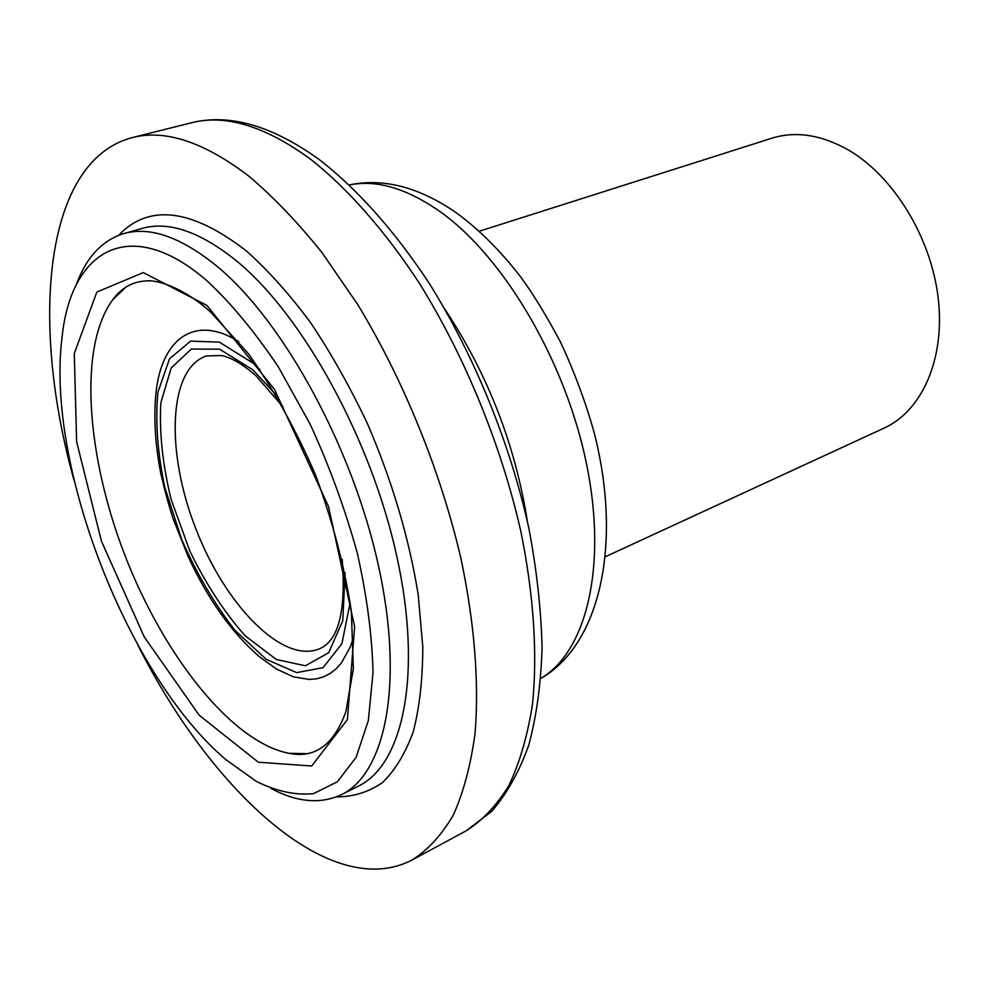 <?xml version="1.0" encoding="UTF-8"?>
<svg xmlns="http://www.w3.org/2000/svg" width="989" height="989" viewBox="0 0 989 989"><rect width="100%" height="100%" fill="white"/><g stroke="black" fill="none" stroke-linecap="round" stroke-linejoin="round"><path stroke-width="1.48" d="M207.381 281.123C231.513 303.734 255.174 332.329 278.366 366.919L310.336 424.578C329.522 466.449 345.161 509.248 357.264 552.95C366.907 595.934 372.161 635.816 373.014 672.607L368.365 720.486L356.127 757.265L337.434 781.743L313.624 793.611C295.736 795.477 276.673 791.435 256.448 781.471L225.789 759.589C127.754 676.365 45.766 465.04 62.035 337.472C70.837 250.316 129.547 213.537 207.381 281.123M271.171 788.567C297.232 802.351 320.659 804.391 341.428 794.661C385.487 773.534 404.439 683.399 378.391 565.387C352.566 447.547 284.016 322.365 218.272 267.327C181.753 237.311 150.241 226.061 123.761 233.589C101.867 240.414 85.944 257.709 75.992 285.475M479.319 231.216L771.828 138.225C795.7 130.82 821.154 134.702 848.179 149.871C893.351 175.968 931.008 237.063 938.165 297.837C945.422 358.661 922.082 410.843 884.253 428.027L605.565 556.634M74.076 480.382C30.053 323.119 43.405 160.96 132.155 137.619C164.916 129.114 203.647 141.835 248.35 175.77C272.964 196.477 297.541 222.117 322.093 252.714L357.585 304.352C403.265 379.368 440.352 470.381 460.837 558.006C474.621 623.119 479.269 683.288 475.029 733.702C470.69 765.375 463.445 792.51 453.296 815.097C441.712 834.901 428.064 849.823 412.351 859.861C331.068 902.487 211.856 791.744 138.312 645.941M206.924 305.44L274.447 389.32L328.533 506.541L354.631 626.816L347.399 719.584L311.683 766.005L258.314 762.21L199.148 715.171L144.258 636.941L101.434 541.144L76.635 441.762L74.274 353.53L96.823 292.076L143.257 272.593L206.924 305.44M123.761 233.589L142.119 228.422C168.921 220.819 200.656 231.859 237.323 261.566C303.339 316.047 371.703 440.266 397.059 557.425C422.637 674.758 403.042 764.707 358.463 786.094L341.428 794.661M342.194 559.267C346.162 610.547 338.72 640.328 319.855 648.623C282.99 664.769 225.183 605.367 195.711 528.435C165.596 451.763 168.204 368.909 206.318 355.966L221.462 355.508C231.624 357.635 243.17 364.447 256.102 375.944L283.064 406.887M345.112 572.656L342.775 620.647L328.682 652.752L305.378 665.782L276.314 659.478L245.161 635.779C224.466 612.512 206.033 584.289 189.839 551.108L171.109 499.358C162.542 464.113 159.13 431.859 160.898 402.597L171.159 368.032L191.31 349.068L219.546 349.179L252.714 369.713L276.203 395.019M350.23 602.363L341.873 643.715L323.044 667.686L296.675 672.619L266.14 659.28L234.85 630.178C214.601 604.168 196.922 574.053 181.815 539.833L164.817 487.441C157.449 452.319 155.162 420.523 157.956 392.077L169.502 358.834L190.556 341.118L219.385 342.132L252.949 363.087L259.946 369.651M353.518 637.287L350.205 647.078L341.403 662.951L336 668.935L330.005 673.583L323.477 676.884L316.48 678.837L309.087 679.455L293.313 676.785L276.673 669.157L259.65 656.943C231.661 632.762 207.727 599.062 187.836 555.83L173.31 519.188C169.539 508.222 165.386 493.091 160.848 473.793C154.939 443.381 153.406 415.59 156.262 390.432C162.517 338.213 195.402 314.23 238.819 341.638M305.984 753.878L289.06 753.297C231.945 742.455 163.914 655.979 125.109 555.83C86.216 455.719 78.131 345.989 112.981 299.457L125.096 287.614M118.581 235.32C148.869 203.536 191.334 208.63 245.977 250.6C267.698 269.91 289.184 293.857 310.422 322.426C331.117 353.283 350.143 387.082 367.512 423.811C392.213 481.247 409.1 538.189 418.186 594.636L422.798 646.818C422.748 679.035 419.571 707.345 413.266 731.724C405.342 753.494 395.019 770.505 382.286 782.732C368.464 792.177 353.184 796.887 336.445 796.874M132.155 137.619L191.446 122.772C225.331 114.007 264.891 126.048 310.15 158.87C347.337 188.12 385.005 230.684 419.744 283.831C465.151 356.918 501.472 445.816 520.919 531.748C533.887 595.625 537.62 654.854 532.441 704.7C527.471 736.063 519.608 763.038 508.841 785.6C496.651 805.442 482.422 820.524 466.14 830.834L412.351 859.861M445.149 309.606C487.898 374.398 515.343 445.124 527.471 521.796M349.488 184.943C376.908 179.38 407.53 188.578 441.354 212.536C504.897 258.327 566.351 363.111 586.86 465.522C607.53 568.057 585.797 652.159 540.896 678.343M126.023 287.008L112.981 299.457C121.659 287.75 132.699 281.581 146.125 280.925C156.682 279.454 183.979 287.651 210.818 312.289L248.301 353.567C273.31 388.875 295.699 429.275 315.466 474.794C332.675 521.512 344.617 566.833 351.305 610.769L353.37 668.688L345.89 711.647C333.911 744.791 314.959 758.674 289.048 753.297L307.072 753.692M191.446 122.772C229.25 113.389 271.678 125.516 318.718 159.155C356.844 188.565 394.71 230.894 429.275 283.423C474.386 355.607 510.015 443.047 528.781 527.866C536.743 569.837 541.168 609.768 542.071 647.659C540.971 683.819 536.52 716.37 528.732 745.286C519.163 771.816 506.825 793.833 491.731 811.339L466.14 830.834M349.438 184.906C383.485 177.847 419.052 187.094 456.139 212.66C478.824 229.238 500.224 250.514 520.338 276.512C532.577 293.028 545.903 314.762 560.318 341.7C574.127 371.221 585.426 401.583 594.204 432.786C622.365 542.788 600.719 644.099 540.896 678.417"/></g></svg>
